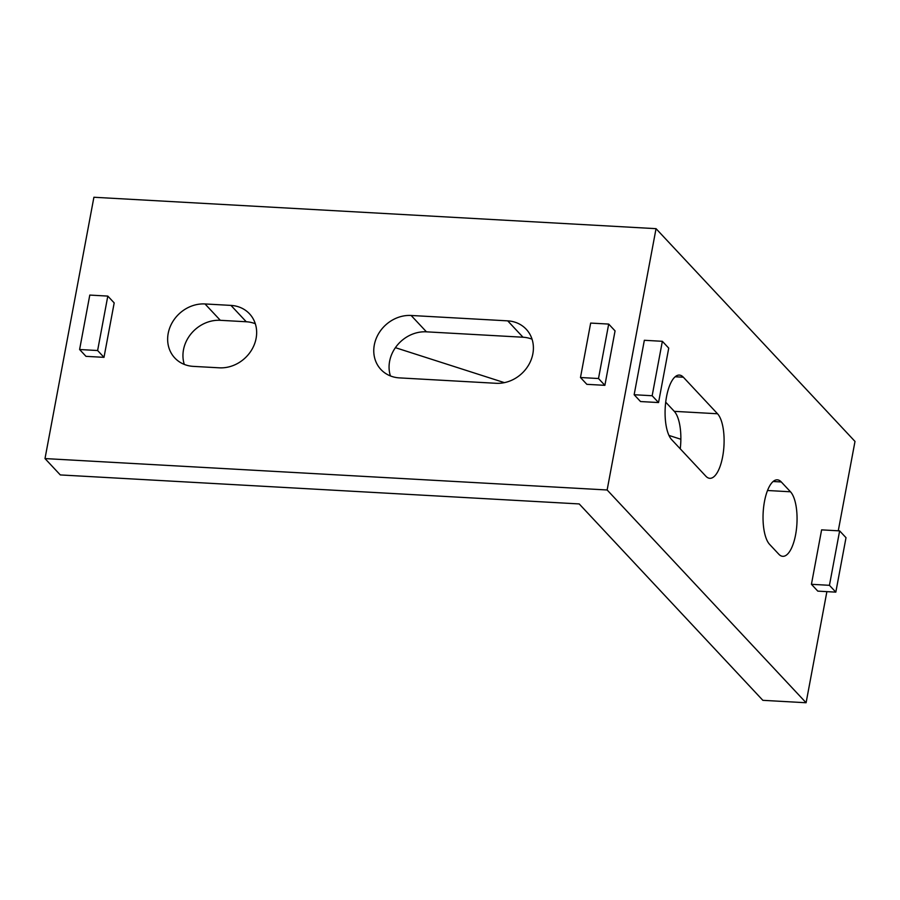<?xml version="1.0" encoding="UTF-8"?>
<svg xmlns="http://www.w3.org/2000/svg" width="900" height="900" viewBox="0 0 900 900"><rect width="100%" height="100%" fill="white"/><g stroke="black" fill="none" stroke-linecap="round" stroke-linejoin="round"><path stroke-width="1.35" d="M532.046 339.188A33.39 29.273 -43.1 0 0 523.012 337.23L426.442 331.83A33.39 29.273 -43.1 0 0 389.61 361.316A33.39 29.273 -43.1 0 0 390.42 375.93M411.131 315.473A33.39 29.273 -43.1 0 0 374.31 344.947A33.39 29.273 -43.1 0 0 380.902 369.484A33.39 29.273 -43.1 0 0 399.454 377.887L496.024 383.287A33.39 29.273 -43.1 0 0 528.998 364.376A33.39 29.273 -43.1 0 0 526.252 329.276A33.39 29.273 -43.1 0 0 507.713 320.861L411.131 315.473L426.442 331.83M255.308 323.73A33.39 29.273 -43.1 0 0 246.263 321.761L220.32 320.31A33.39 29.273 -43.1 0 0 183.487 349.796A33.39 29.273 -43.1 0 0 184.297 364.41M205.02 303.952A33.39 29.273 -43.1 0 0 168.188 333.428A33.39 29.273 -43.1 0 0 174.791 357.964A33.39 29.273 -43.1 0 0 193.331 366.379L219.285 367.819A33.39 29.273 -43.1 0 0 252.248 348.907A33.39 29.273 -43.1 0 0 249.514 313.808A33.39 29.273 -43.1 0 0 230.963 305.404L205.02 303.952L220.32 320.31M103.995 357.345L85.984 356.344L79.605 349.515L89.786 295.076L107.809 296.089L114.188 302.906L103.995 357.345L97.616 350.527L79.605 349.515M604.879 385.335L586.856 384.334L580.477 377.516L590.67 323.077L608.692 324.079L615.06 330.896L604.879 385.335L598.5 378.517L580.477 377.516M45 458.572L607.14 489.983L806.096 702.742L762.851 700.324L579.206 503.933L60.3 474.93L45 458.572L93.904 197.257L656.044 228.667L607.14 489.983M634.151 394.729L640.53 401.546L658.541 402.559L668.734 348.12L662.355 341.303L644.344 340.29L634.151 394.729L652.163 395.741L658.541 402.559M705.847 476.19L671.659 439.639A33.39 12.307 -86.8 0 1 665.707 402.131A33.39 12.307 -86.8 0 1 679.365 375.086A33.39 12.307 -86.8 0 1 683.347 377.213L717.525 413.764A33.39 12.307 -86.8 0 1 723.476 451.271A33.39 12.307 -86.8 0 1 709.819 478.316A33.39 12.307 -86.8 0 1 705.847 476.19M778.793 554.197L769.613 544.387A33.39 12.307 -86.8 0 1 763.661 506.869A33.39 12.307 -86.8 0 1 777.319 479.835A33.39 12.307 -86.8 0 1 781.29 481.961L790.481 491.782A33.39 12.307 -86.8 0 1 796.433 529.29A33.39 12.307 -86.8 0 1 782.775 556.324A33.39 12.307 -86.8 0 1 778.793 554.197M656.044 228.667L855 441.428L838.271 530.798M826.886 591.637L806.096 702.742M811.429 584.303L817.808 591.131L835.819 592.133L846.011 537.694L839.633 530.876L821.61 529.864L811.429 584.303L829.44 585.315L835.819 592.133M665.707 402.176L674.28 411.345A33.39 12.307 -86.8 0 1 680.242 448.819M680.861 439.256L668.981 435.442M504.405 382.646L395.404 347.67M662.355 341.303L652.163 395.741M839.633 530.876L829.44 585.315M608.692 324.079L598.5 378.517M107.809 296.089L97.616 350.527M781.29 481.961L773.123 481.5M790.481 491.782L767.509 490.5M683.347 377.213L675.18 376.762M717.525 413.764L674.28 411.345M230.963 305.404L246.263 321.761M507.713 320.861L523.012 337.23"/></g></svg>
